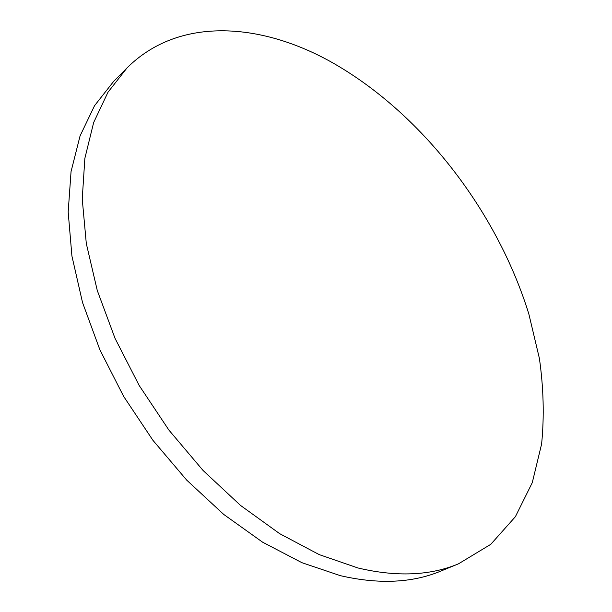 <?xml version="1.0" encoding="UTF-8"?>
<svg xmlns="http://www.w3.org/2000/svg" width="612" height="612" viewBox="0 0 612 612"><rect width="100%" height="100%" fill="white"/><g stroke="black" fill="none" stroke-linecap="round" stroke-linejoin="round"><path stroke-width="0.92" d="M357.913 567.967C396.576 577.108 430.114 575.724 458.526 563.805L490.763 544.343L515.381 516.704L532.264 482.684L541.62 443.975C544.328 416.397 543.586 387.878 539.394 358.41L528.86 314.071C496.852 210.513 420.673 111.889 330.235 61.445C259.335 22.254 178.344 16.753 127.005 67.947L107.987 92.236L93.667 122.499L84.861 158.332L82.237 199.015L86.3 243.5L97.27 290.478L115.041 338.375L139.184 385.491L168.904 430.083L203.115 470.529L240.516 505.42L279.715 533.695L319.28 554.64L357.913 567.967M127.005 67.947L113.679 81.358L94.539 105.692L80.065 135.91L71.053 171.574L68.177 211.974L71.925 256.068L82.536 302.55L99.917 349.88L123.632 396.369L152.924 440.311L186.714 480.129L223.74 514.432L262.609 542.186L301.93 562.696L340.402 575.678C378.95 584.521 412.496 582.961 441.045 570.996L458.526 563.805"/></g></svg>
